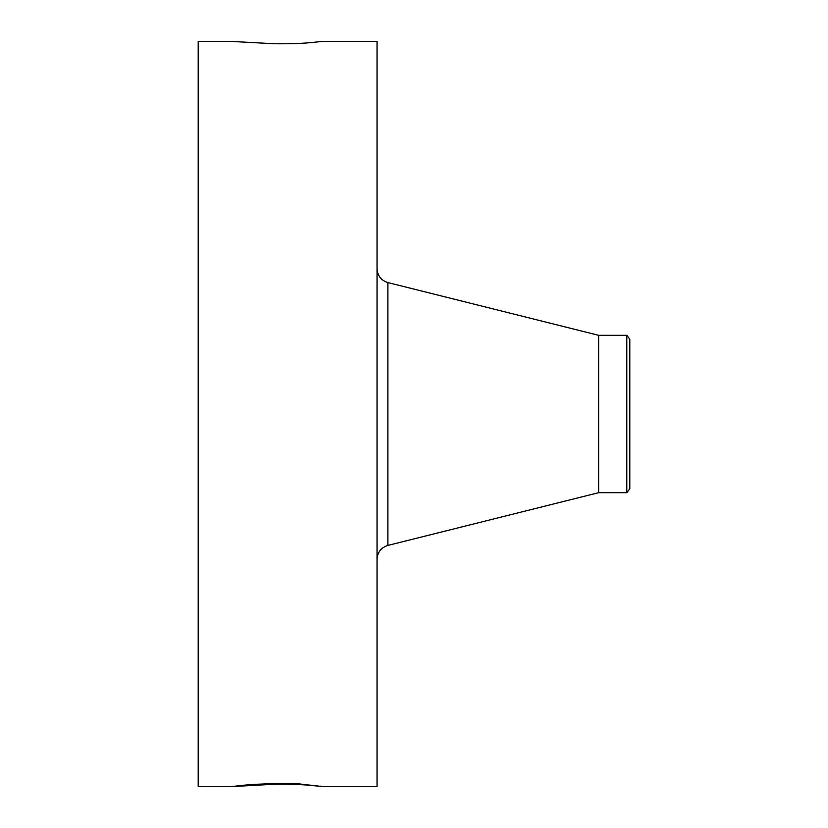 <?xml version="1.0" encoding="UTF-8"?>
<svg xmlns="http://www.w3.org/2000/svg" width="828" height="828" viewBox="0 0 828 828"><rect width="100%" height="100%" fill="white"/><g stroke="black" fill="none" stroke-linecap="round" stroke-linejoin="round"><path stroke-width="1.24" d="M231.685 41.41L198.192 41.4L198.192 786.6L231.736 786.6L238.392 785.772C254.041 783.95 274.151 783.309 298.753 783.847L322.682 786.6L377.04 786.6L377.04 41.4L322.682 41.4L313.988 42.28C303.917 43.46 290.576 43.946 273.996 43.739L232.637 41.493M322.744 786.59L320.074 786.124M231.685 786.59L273.996 784.261C290.576 784.054 303.917 784.54 313.988 785.72L317.497 786.051M313.988 785.72L317.683 785.782M264.298 783.94L273.996 784.261M261.814 784.054L270.404 784.344M629.808 339.211L629.808 488.789L626.817 492.691L626.817 335.309L629.808 339.211M626.817 492.691L598.644 492.691L598.644 335.309L387.877 282.576C381.097 280.423 377.485 275.796 377.04 268.696M598.644 492.691L387.877 545.424L387.877 282.576M387.877 545.424C381.097 547.577 377.485 552.204 377.04 559.304M626.817 335.309L598.644 335.309"/></g></svg>
